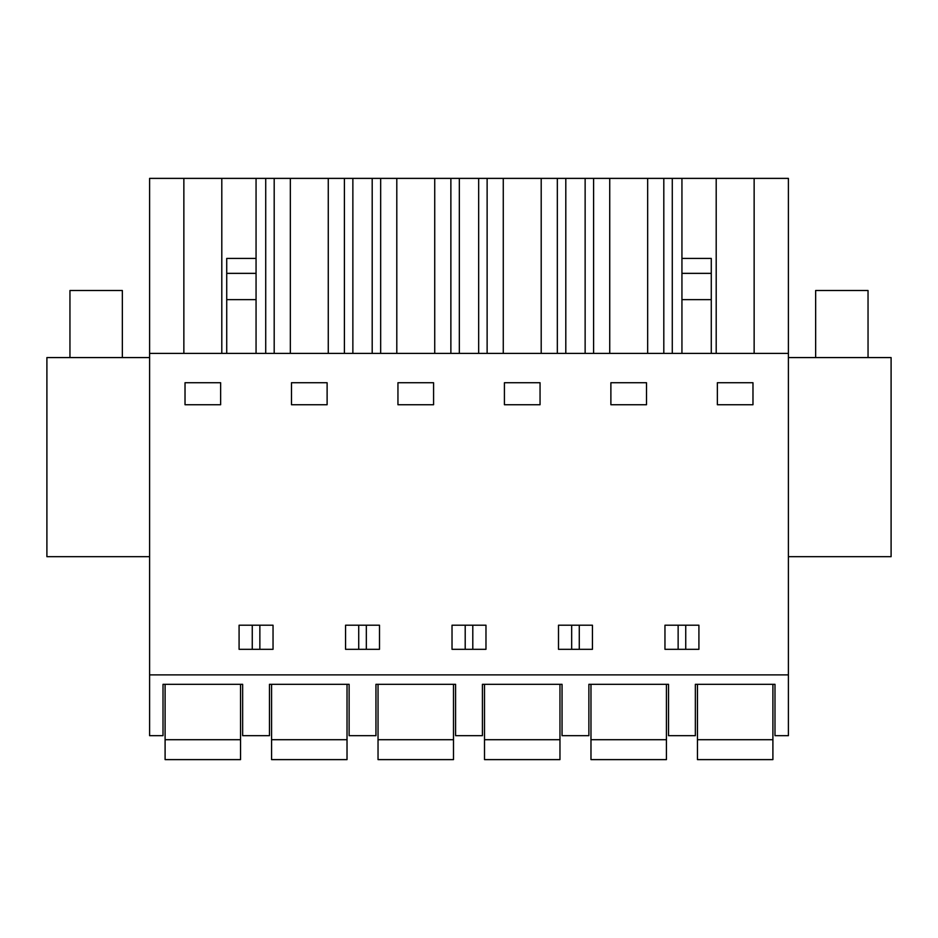 <?xml version="1.0" encoding="UTF-8"?>
<svg xmlns="http://www.w3.org/2000/svg" width="938" height="938" viewBox="0 0 938 938"><rect width="100%" height="100%" fill="white"/><g stroke="black" fill="none" stroke-linecap="round" stroke-linejoin="round"><path stroke-width="1.41" d="M149.599 674.891L149.599 735.673L163.013 735.673L163.013 684.318L242.649 684.318L242.649 735.673L269.476 735.673L269.476 684.318L349.124 684.318L349.124 735.673L375.95 735.673L375.95 684.318L455.587 684.318L455.587 735.673L482.413 735.673L482.413 684.318L562.05 684.318L562.05 735.673L588.876 735.673L588.876 684.318L668.524 684.318L668.524 735.673L695.351 735.673L695.351 684.318L774.987 684.318L774.987 735.673L788.401 735.673L788.401 674.891L149.599 674.891L149.599 178.384L183.86 178.384L183.86 353.392M149.599 353.392L788.401 353.392L788.401 674.891M185.021 404.735L185.021 382.727L220.641 382.727L220.641 404.735L185.021 404.735M681.938 649.319L664.96 649.319L664.96 625.212L698.916 625.212L698.916 649.319L681.938 649.319M646.517 404.735L610.884 404.735L610.884 382.727L646.517 382.727L646.517 404.735M345.559 625.212L345.559 649.319L379.503 649.319L379.503 625.212L345.559 625.212M327.116 404.735L327.116 382.727L291.483 382.727L291.483 404.735L327.116 404.735M558.497 625.212L558.497 649.319L592.441 649.319L592.441 625.212L558.497 625.212M485.978 649.319L452.022 649.319L452.022 625.212L485.978 625.212L485.978 649.319M540.054 404.735L540.054 382.727L504.421 382.727L504.421 404.735L540.054 404.735M273.04 625.212L273.04 649.319L239.084 649.319L239.084 625.212L273.04 625.212M717.359 382.727L752.98 382.727L752.98 404.735L717.359 404.735L717.359 382.727M433.579 404.735L397.947 404.735L397.947 382.727L433.579 382.727L433.579 404.735M183.86 178.384L788.401 178.384L788.401 353.392M149.599 357.577L46.9 357.577L46.9 556.68L149.599 556.68M685.737 649.319L685.737 625.212M678.139 649.319L678.139 625.212M579.274 649.319L579.274 625.212M571.664 649.319L571.664 625.212M358.726 649.319L358.726 625.212M366.336 649.319L366.336 625.212M465.201 649.319L465.201 625.212M472.799 649.319L472.799 625.212M259.861 649.319L259.861 625.212M252.263 649.319L252.263 625.212M221.802 178.384L221.802 353.392M754.14 178.384L754.14 353.392M716.198 178.384L716.198 353.392M681.938 353.392L681.938 178.384M672.276 353.392L672.276 178.384M663.811 353.392L663.811 178.384M647.666 178.384L647.666 353.392M609.735 178.384L609.735 353.392M593.602 353.392L593.602 178.384M585.136 353.392L585.136 178.384M565.802 353.392L565.802 178.384M557.336 353.392L557.336 178.384M541.203 178.384L541.203 353.392M503.272 178.384L503.272 353.392M487.127 353.392L487.127 178.384M478.661 353.392L478.661 178.384M459.339 353.392L459.339 178.384M450.873 353.392L450.873 178.384M434.728 178.384L434.728 353.392M396.797 178.384L396.797 353.392M380.664 353.392L380.664 178.384M372.198 353.392L372.198 178.384M352.864 353.392L352.864 178.384M344.398 353.392L344.398 178.384M328.265 178.384L328.265 353.392M290.334 178.384L290.334 353.392M274.189 353.392L274.189 178.384M265.724 353.392L265.724 178.384M226.726 353.392L226.726 258.419L256.062 258.419L256.062 178.384M681.938 258.419L711.274 258.419L711.274 353.392M226.726 299.632L256.062 299.632L256.062 353.392M256.062 258.419L256.062 273.357L226.726 273.357M256.062 299.632L256.062 273.357M788.401 556.68L891.1 556.68L891.1 357.577L788.401 357.577M69.951 357.577L69.951 290.51L122.35 290.51L122.35 357.577M815.65 357.577L815.65 290.51L868.037 290.51L868.049 357.577M165.1 739.707L165.1 759.616L240.55 759.616L240.55 739.707L165.1 739.707L165.1 684.318M240.55 684.318L240.55 739.707M271.574 739.707L271.574 759.616L347.025 759.616L347.025 739.707L271.574 739.707L271.574 684.318M347.025 684.318L347.025 739.707M378.037 739.707L378.037 759.616L453.488 759.616L453.488 739.707L378.037 739.707L378.037 684.318M453.488 684.318L453.488 739.707M484.512 739.707L484.512 759.616L559.963 759.616L559.963 739.707L484.512 739.707L484.512 684.318M559.963 684.318L559.963 739.707M590.975 739.707L590.975 759.616L666.426 759.616L666.426 739.707L590.975 739.707L590.975 684.318M666.426 684.318L666.426 739.707M697.45 739.707L697.45 759.616L772.9 759.616L772.9 739.707L697.45 739.707L697.45 684.318M772.9 684.318L772.9 739.707M681.938 299.632L711.274 299.632M681.938 273.357L711.274 273.357"/></g></svg>
